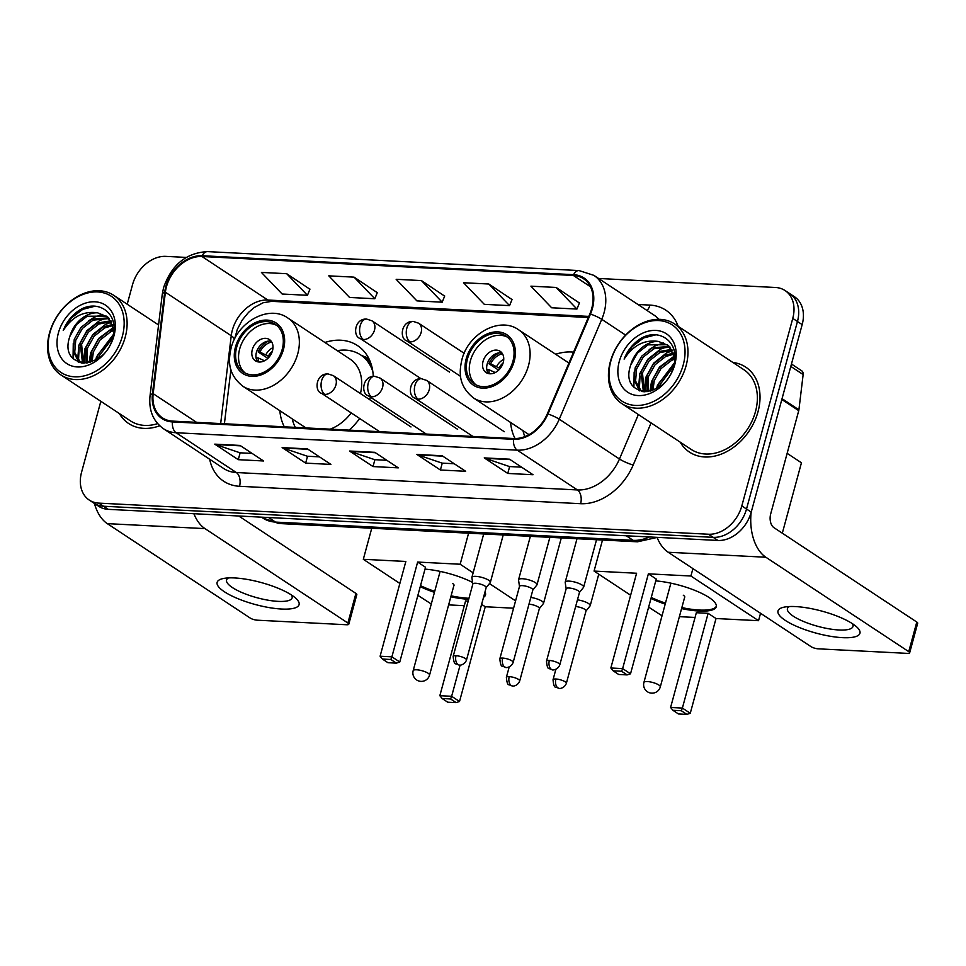 <?xml version="1.0" encoding="UTF-8"?>
<svg xmlns="http://www.w3.org/2000/svg" width="966" height="966" viewBox="0 0 966 966"><rect width="100%" height="100%" fill="white"/><g stroke="black" fill="none" stroke-linecap="round" stroke-linejoin="round"><path stroke-width="1.45" d="M510.591 422.456A56.257 42.069 -56.5 0 0 515.035 438.552M279.838 410.683A56.257 42.069 -56.5 0 0 284.306 426.815M349.149 430.124A56.257 42.069 -56.5 0 0 359.666 418.495M369.628 399.634A56.257 42.069 -56.5 0 0 370.437 397.171M573.562 352.155A56.257 42.069 -56.5 0 0 555.643 354.268M373.274 376.329A56.257 42.069 -56.5 0 0 357.517 345.587A56.257 42.069 -56.5 0 0 324.902 342.483M100.838 401.313L81.567 472.217A31.842 23.812 -56.5 0 0 89.283 500.086L98.689 506.293A31.842 23.812 -56.5 0 0 108.204 509.336L717.907 540.453A31.842 23.812 -56.5 0 0 751.222 512.125L802.166 324.612A31.842 23.812 -56.5 0 0 794.463 296.743L789.753 293.64A31.842 23.812 -56.5 0 1 797.457 321.497A31.842 23.812 -56.5 0 0 789.753 293.64L785.044 290.537A31.842 23.812 -56.5 0 0 775.541 287.494L598.558 278.462M93.98 503.189A31.842 23.812 -56.5 0 0 103.495 506.232L713.21 537.337A31.842 23.812 -56.5 0 0 746.513 509.022L797.457 321.497L746.513 509.022A31.842 23.812 -56.5 0 1 713.21 537.337L103.495 506.232A31.842 23.812 -56.5 0 1 93.98 503.189M119.337 413.545A50.957 38.109 -56.5 0 0 128.647 423.506A50.957 38.109 -56.5 0 0 159.728 425.777A50.957 38.109 -56.5 0 1 128.647 423.506A50.957 38.109 -56.5 0 1 119.337 413.545M680.197 442.162A50.957 38.109 -56.5 0 0 689.507 452.124A50.957 38.109 -56.5 0 0 758.02 411.685A50.957 38.109 -56.5 0 0 745.692 367.104A50.957 38.109 -56.5 0 0 732.868 362.455A50.957 38.109 -56.5 0 1 745.692 367.104A50.957 38.109 -56.5 0 1 758.02 411.685A50.957 38.109 -56.5 0 1 689.507 452.124A50.957 38.109 -56.5 0 1 680.197 442.162M166.466 286.721A33.967 25.406 123.5 0 1 201.991 256.509L573.369 275.467A33.967 25.406 123.5 0 1 583.524 278.703A33.967 25.406 123.5 0 1 589.84 313.89L547.348 413.786A33.967 25.406 123.5 0 1 513.719 438.528L172.624 421.116A33.967 25.406 123.5 0 1 162.481 417.88A33.967 25.406 123.5 0 1 153.171 393.669L165.379 292.227A33.967 25.406 123.5 0 1 166.466 286.721M165.79 286.685A34.824 26.034 -56.5 0 0 164.679 292.324L152.471 393.766A34.824 26.034 -56.5 0 0 172.407 421.913L513.501 439.313A34.824 26.034 -56.5 0 0 547.976 413.955L590.467 314.059A34.824 26.034 -56.5 0 0 573.587 274.67L202.208 255.724A34.824 26.034 -56.5 0 0 165.79 286.685M579.395 302.986L556.162 287.457L530.902 286.165L551.671 307.78L576.931 309.06L579.455 302.841M512.028 299.545L488.796 284.016L463.535 282.736L484.304 304.338L509.565 305.63L512.089 299.412M309.917 289.232L286.685 273.704L261.424 272.412L282.181 294.026L307.454 295.306L309.965 289.088M377.283 292.674L354.051 277.145L328.79 275.853L349.559 297.456L374.82 298.748L377.344 292.529M444.65 296.103L421.43 280.587L396.157 279.295L416.926 300.897L442.199 302.189L444.71 295.97M89.283 500.086A31.842 23.812 -56.5 0 0 98.786 503.117L708.501 534.234A31.842 23.812 -56.5 0 0 741.816 505.918L792.76 318.394A31.842 23.812 -56.5 0 0 785.044 290.537M186.196 257.415L165.826 256.376A31.842 23.812 -56.5 0 0 132.523 284.704L127.21 304.242M509.505 459.188L533.027 474.729L507.766 473.437L484.244 457.896L509.505 459.188M307.393 448.876L330.915 464.417L305.654 463.125L282.132 447.584L307.393 448.876M240.027 445.435L263.549 460.975L238.276 459.683L214.754 444.143L240.027 445.435M442.138 455.747L465.66 471.287L440.399 470.007L416.877 454.467L442.138 455.747M374.772 452.317L398.282 467.858L373.021 466.566L349.499 451.025L374.772 452.317M373.021 466.566L374.893 459.683M386.859 460.299L374.748 459.683L350.356 451.448A8.489 5.156 -87.1 0 1 349.499 451.025M440.399 470.007L442.259 463.125M454.225 463.74L442.126 463.125L417.723 454.877A8.489 5.156 -87.1 0 1 416.877 454.467M238.276 459.683L240.148 452.812M252.114 453.428L240.015 452.8L215.611 444.565A8.489 5.156 -87.1 0 1 214.754 444.143M305.654 463.125L307.526 456.254M319.48 456.858L307.381 456.242L282.978 448.007A8.489 5.156 -87.1 0 1 282.132 447.584M507.766 473.437L509.637 466.566M521.592 467.17L509.493 466.554L485.089 458.319A8.489 5.156 -87.1 0 1 484.244 457.896M421.43 280.587L442.199 302.189M354.051 277.145L374.82 298.748M286.685 273.704L307.454 295.306M488.796 284.016L509.565 305.63M556.162 287.457L576.931 309.06M281.625 609.039A42.468 11.375 15.2 0 1 229.558 594.79A42.468 11.375 15.2 0 1 223.629 578.453A42.468 11.375 15.2 0 1 234.581 577.946A42.468 11.375 15.2 0 1 295.451 597.966A42.468 11.375 15.2 0 1 281.625 609.039M228.568 577.909A33.967 9.105 -164.8 0 0 226.563 580.023A33.967 9.105 -164.8 0 0 243.106 593.039A33.967 9.105 -164.8 0 0 278.16 601.371A33.967 9.105 -164.8 0 0 292.13 597.845A33.967 9.105 -164.8 0 0 291.466 594.996M94.427 503.479A42.468 25.792 92.9 0 0 107.298 523.632L250.194 618.047A5.313 1.425 -164.8 0 0 257.342 620.196L346.613 624.748A5.313 1.425 -164.8 0 0 348.786 624.205A5.313 1.425 -164.8 0 0 347.881 623.022L355.923 593.414L238.747 516.001M193.876 513.707A42.468 25.792 92.9 0 0 204.985 528.619L347.881 623.022M355.923 593.414A5.313 1.425 15.2 0 1 356.828 594.597L348.786 624.205M122.38 336.216A45.643 34.136 -56.5 0 0 97.699 291.937A45.643 34.136 -56.5 0 0 49.954 332.521A45.643 34.136 -56.5 0 0 74.636 376.812A45.643 34.136 -56.5 0 0 122.38 336.216M125.242 337.086A47.769 35.718 -56.5 0 0 113.674 295.294A47.769 35.718 -56.5 0 0 49.447 333.222A47.769 35.718 -56.5 0 0 61.015 375.001A47.769 35.718 -56.5 0 0 125.242 337.086M96.745 359.304L97.783 354.884L113.191 335.709M98.653 358.036L99.244 355.85L112.611 337.967M90.719 362.117L91.903 350.996L98.556 339.126L109.206 330.807L113.928 329.056M92.06 361.646L93.364 351.962L100.029 340.092L110.679 331.785L113.928 330.469M86.095 363.095L86.022 347.108L92.676 335.238L103.326 326.931L112.756 324.443M87.157 362.962L87.483 348.086L94.149 336.216L104.799 327.897L113.119 325.494M82.545 363.083L80.142 343.22L86.807 331.35L97.445 323.042L110.945 320.784M83.317 363.144L81.603 344.198L88.268 332.328L98.918 324.008L111.452 321.63M81.736 362.987L78.004 360.596L73.235 351.491L74.261 339.344L80.927 327.474L91.565 319.154L108.651 317.874M81.204 362.902L79.61 361.852M80.359 362.31L74.708 352.469L75.734 340.31L82.388 328.44L93.038 320.132L109.267 318.538M69.854 336.422C58.008 370.135 105.222 371.391 112.744 337.472C120.231 313.757 97.554 297.166 77.884 311.257C71.206 316.16 66.316 322.572 63.249 330.493C72.196 316.655 83.644 310.762 97.602 312.827A26.541 19.851 -56.5 0 0 69.854 336.422L76.507 324.552L87.157 316.244L106.646 316.124M97.602 312.827L107.721 316.993L113.976 329.43M58.383 332.956A35.03 26.191 -56.5 0 0 77.316 366.947A35.03 26.191 -56.5 0 0 113.964 335.794A35.03 26.191 -56.5 0 0 95.018 301.803A35.03 26.191 -56.5 0 0 58.383 332.956M61.015 375.001L130.398 420.85A47.769 35.718 -56.5 0 0 157.651 423.627M63.249 330.493L71.339 317.971L82.834 309.313L94.994 306.21M73.042 358.579L73.271 343.437M88.353 320.966L94.596 317.09L102.577 314.409M78.886 362.298L78.608 361.115M78.5 360.596L79.152 347.325M84.175 363.18L85.032 351.213M89.838 362.395L90.913 355.09M78.21 362.045L77.823 360.439M77.678 359.594L78.886 345.176L86.892 330.674L99.739 320.483L106.984 317.947M83.499 363.156L84.767 349.064L92.772 334.55L105.62 324.371L111.706 322.113M89.089 362.588L90.647 352.952L98.653 338.438L113.602 327.305M95.731 359.907L96.528 356.828L113.457 334.381M236.718 347.072A28.666 21.433 -56.5 0 0 243.661 372.151A28.666 21.433 -56.5 0 0 282.193 349.39A28.666 21.433 -56.5 0 0 275.262 324.322A28.666 21.433 -56.5 0 0 236.718 347.072M276.674 325.373A28.666 21.433 -56.5 0 0 239.665 349.016A28.666 21.433 -56.5 0 0 245.183 373.033M371.137 364.17A50.208 37.553 -56.5 0 0 363.578 356.852L360.644 354.908A50.208 37.553 -56.5 0 0 337.291 350.682M372.828 371.572A50.208 37.553 -56.5 0 0 360.644 354.908M360.451 393.573A40.874 30.562 -56.5 0 0 350.199 359.207L287.868 318.019A40.874 30.562 123.5 0 1 297.757 353.773A40.874 30.562 123.5 0 1 242.816 386.219L305.147 427.407A40.874 30.562 -56.5 0 0 305.968 427.926M330.227 429.158A40.874 30.562 -56.5 0 0 351.213 412.917M292.239 418.87A50.208 37.553 -56.5 0 0 295.294 427.383M252.295 349.668A12.739 9.527 -56.5 0 0 255.374 360.801A12.739 9.527 -56.5 0 0 272.509 350.694A12.739 9.527 -56.5 0 0 269.417 339.549A12.739 9.527 -56.5 0 0 252.295 349.668M271.241 341.276A12.739 9.527 -56.5 0 0 256.413 352.385A12.739 9.527 -56.5 0 0 257.68 361.803M267.872 358.374L258.2 351.986A16.99 12.703 123.5 0 1 268.717 341.058M271.724 342A14.864 11.109 123.5 0 0 259.926 352.071L258.2 351.986M259.926 352.071L269.393 356.732M256.497 359.569A16.99 12.703 123.5 0 1 256.594 357.903L258.308 357.988A14.864 11.109 123.5 0 0 258.538 361.96M264.515 360.765L258.308 357.988M425.016 569.119A41.405 11.097 15.2 0 1 472.591 582.438M484.98 591.989A41.405 11.097 15.2 0 1 485.5 594.959A41.405 11.097 15.2 0 1 483.543 597.278M468.703 599.27A41.405 11.097 15.2 0 1 468.486 599.258A41.405 11.097 15.2 0 1 450.832 596.795M513.586 608.194L485.258 606.757L459.514 701.497L456.121 702.608L447.693 702.185L442.174 698.527L439.844 695.689L465.588 600.949L468.208 601.081M464.296 605.682L448.635 604.885M431.283 603.991L417.892 595.358M460.106 665.115L451.641 696.293L459.514 701.497M485.258 606.757L481.623 604.354M434.446 592.339A41.405 11.097 15.2 0 1 420.246 586.652M515.578 600.852L489.448 583.585M473.147 572.814L460.166 564.241L417.638 562.067L425.511 567.271L399.767 662.024L391.894 656.82L417.638 562.067M380.097 656.216L382.427 659.053L390.844 659.488L391.894 656.82L380.097 656.216L405.841 561.463L363.313 559.302L399.876 583.452M468.595 533.184L460.166 564.241M363.313 559.302L371.753 528.245M456.121 702.608L450.591 698.961L442.174 698.527M439.844 695.689L451.641 696.293L450.591 698.961M390.844 659.488L396.374 663.135L399.767 662.024M382.427 659.053L387.958 662.712L396.374 663.135M485.596 594.464A41.405 11.097 15.2 0 1 483.821 596.288M468.969 598.292A41.405 11.097 15.2 0 1 451.098 595.817M434.712 591.349A41.405 11.097 15.2 0 1 420.524 585.662M453.875 585.613A8.489 2.27 -164.8 0 0 454.02 585.348A8.489 2.27 -164.8 0 0 452.559 583.464M467.472 358.845A28.666 21.433 -56.5 0 0 474.403 383.925A28.666 21.433 -56.5 0 0 512.946 361.175A28.666 21.433 -56.5 0 0 506.003 336.096A28.666 21.433 -56.5 0 0 467.472 358.845M507.428 337.146A28.666 21.433 -56.5 0 0 470.406 360.789A28.666 21.433 -56.5 0 0 475.936 384.818M569.264 362.25A50.208 37.553 -56.5 0 0 568.044 362.455M522.98 430.655A50.208 37.553 -56.5 0 0 524.852 436.584M483.036 361.441A12.739 9.527 -56.5 0 0 486.127 372.586A12.739 9.527 -56.5 0 0 503.25 362.467A12.739 9.527 -56.5 0 0 500.171 351.322A12.739 9.527 -56.5 0 0 483.036 361.441M501.982 353.049A12.739 9.527 -56.5 0 0 487.154 364.158A12.739 9.527 -56.5 0 0 488.422 373.576M498.625 370.147L488.953 363.759A16.99 12.703 123.5 0 1 499.47 352.832M502.477 353.773A14.864 11.109 123.5 0 0 490.668 363.844L488.953 363.759M490.668 363.844L500.134 368.517M487.238 371.342A16.99 12.703 123.5 0 1 487.335 369.676L489.062 369.761A14.864 11.109 123.5 0 0 489.279 373.733M495.268 372.55L489.062 369.761M655.757 580.892A41.405 11.097 15.2 0 1 697.319 591.397A41.405 11.097 15.2 0 1 716.253 606.745A41.405 11.097 15.2 0 1 699.227 611.043A41.405 11.097 15.2 0 1 681.585 608.58M760.544 613.289L758.539 620.691L716.011 618.53L690.267 713.27L686.862 714.381L678.446 713.959L672.916 710.3L670.597 707.462L696.341 612.722L708.126 613.325L682.382 708.066L690.267 713.27M695.049 617.455L679.388 616.658M662.024 615.777L648.633 607.131M787.145 453.344L801.442 462.786L782.315 533.184M716.011 618.53L708.126 613.325M665.188 604.112A41.405 11.097 15.2 0 1 650.999 598.425M758.539 620.691L690.907 576.014L648.379 573.84L656.264 579.057L630.52 673.797L622.635 668.593L648.379 573.84M610.85 667.989L613.168 670.827L621.597 671.261L622.635 668.593L610.85 667.989L636.594 573.249L594.066 571.075L630.617 595.225M692.924 568.612L690.907 576.014M594.066 571.075L602.506 540.018M686.862 714.381L681.344 710.735L672.916 710.3M670.597 707.462L682.382 708.066L681.344 710.735M621.597 671.261L627.127 674.908L630.52 673.797M613.168 670.827L618.699 674.485L627.127 674.908M716.337 606.237A41.405 11.097 15.2 0 1 681.851 607.59M665.465 603.122A41.405 11.097 15.2 0 1 651.265 597.435M684.628 597.386A8.489 2.27 -164.8 0 0 684.761 597.121A8.489 2.27 -164.8 0 0 683.3 595.237M539.354 608.616L543.411 603.557A9.551 2.56 -164.8 0 0 543.544 603.291A9.551 2.56 -164.8 0 0 541.902 601.166A9.551 2.56 -164.8 0 0 530.805 597.459M539.282 608.713A6.895 1.847 -164.8 0 0 539.378 608.52A6.895 1.847 -164.8 0 0 538.195 606.986A6.895 1.847 -164.8 0 0 528.97 604.185M586 610.995L590.057 605.936A9.551 2.56 -164.8 0 0 590.202 605.67A9.551 2.56 -164.8 0 0 588.56 603.557A9.551 2.56 -164.8 0 0 577.451 599.838M585.927 611.092A6.895 1.847 -164.8 0 0 586.036 610.898A6.895 1.847 -164.8 0 0 584.853 609.365A6.895 1.847 -164.8 0 0 575.627 606.563M486.152 587.69L490.209 582.631A9.551 2.56 -164.8 0 0 490.354 582.365A9.551 2.56 -164.8 0 0 488.711 580.24A9.551 2.56 -164.8 0 0 478.677 576.69A9.551 2.56 -164.8 0 0 471.903 577.354A9.551 2.56 -164.8 0 0 471.891 577.656L472.833 584.068M486.079 587.787A6.895 1.847 -164.8 0 0 486.176 587.594A6.895 1.847 -164.8 0 0 484.992 586.06A6.895 1.847 -164.8 0 0 475.695 583.259A6.895 1.847 -164.8 0 0 472.857 583.971L453.175 656.409C453.658 661.625 454.539 664.101 455.831 663.847L459.49 665.115A6.895 4.19 92.9 0 1 458.089 664.632A6.895 4.19 -87.1 0 1 456.012 655.697A6.895 1.847 -164.8 0 0 453.175 656.409M532.809 590.069L536.867 585.01A9.551 2.56 -164.8 0 0 536.999 584.744A9.551 2.56 -164.8 0 0 535.357 582.619A9.551 2.56 -164.8 0 0 525.335 579.069A9.551 2.56 -164.8 0 0 518.561 579.733A9.551 2.56 -164.8 0 0 518.549 580.035L519.491 586.459M532.737 590.166A6.895 1.847 -164.8 0 0 532.834 589.972A6.895 1.847 -164.8 0 0 531.65 588.439A6.895 1.847 -164.8 0 0 522.352 585.638A6.895 1.847 -164.8 0 0 519.515 586.35L499.833 658.788C500.303 664.004 501.197 666.48 502.489 666.226L506.136 667.494A6.895 4.19 92.9 0 1 504.747 667.023A6.895 4.19 -87.1 0 1 502.67 658.075A6.895 1.847 -164.8 0 0 499.833 658.788M579.455 592.448L583.512 587.388A9.551 2.56 -164.8 0 0 583.657 587.123A9.551 2.56 -164.8 0 0 582.015 585.01A9.551 2.56 -164.8 0 0 571.981 581.447A9.551 2.56 -164.8 0 0 565.219 582.112A9.551 2.56 -164.8 0 0 565.207 582.413L566.136 588.837M579.383 592.544A6.895 1.847 -164.8 0 0 579.491 592.351A6.895 1.847 -164.8 0 0 578.308 590.818A6.895 1.847 -164.8 0 0 569.01 588.016A6.895 1.847 -164.8 0 0 566.173 588.729L546.49 661.179C546.961 666.383 547.843 668.87 549.147 668.605L552.793 669.873A6.895 4.19 92.9 0 1 551.405 669.402A6.895 4.19 -87.1 0 1 549.328 660.454A6.895 1.847 -164.8 0 0 546.49 661.179M842.497 637.657A42.468 11.375 15.2 0 1 790.43 623.408A42.468 11.375 15.2 0 1 784.501 607.071A42.468 11.375 15.2 0 1 795.453 606.576A42.468 11.375 15.2 0 1 856.323 626.584A42.468 11.375 15.2 0 1 842.497 637.657M789.439 606.527A33.967 9.105 -164.8 0 0 787.435 608.652A33.967 9.105 -164.8 0 0 803.966 621.657A33.967 9.105 -164.8 0 0 839.031 629.989A33.967 9.105 -164.8 0 0 852.99 626.463A33.967 9.105 -164.8 0 0 852.338 623.613M657.049 537.35A42.468 25.792 92.9 0 0 668.17 552.25L811.054 646.665A5.313 1.425 -164.8 0 0 818.202 648.826L907.472 653.378A5.313 1.425 -164.8 0 0 909.658 652.823A5.313 1.425 -164.8 0 0 908.74 651.652L916.794 622.044L773.899 527.629A10.614 6.448 -87.1 0 1 770.699 513.876L798.737 410.671L781.82 399.501M751.137 512.403A42.468 25.792 92.9 0 0 765.857 557.237L908.74 651.652M916.794 622.044A5.313 1.425 15.2 0 1 917.7 623.215L909.658 652.823M791.456 364.025L801.695 370.787A5.313 3.973 123.5 0 1 803.144 374.567L798.906 409.813A5.313 3.973 123.5 0 1 798.737 410.671M683.252 364.846A45.643 34.136 -56.5 0 0 658.571 320.555A45.643 34.136 -56.5 0 0 610.826 361.151A45.643 34.136 -56.5 0 0 635.507 405.43A45.643 34.136 -56.5 0 0 683.252 364.846M686.102 365.703A47.769 35.718 -56.5 0 0 674.546 323.912A47.769 35.718 -56.5 0 0 610.319 361.839A47.769 35.718 -56.5 0 0 621.875 403.631A47.769 35.718 -56.5 0 0 686.102 365.703M621.875 403.631L691.27 449.468A47.769 35.718 -56.5 0 0 755.497 411.552A47.769 35.718 -56.5 0 0 743.929 369.761L674.546 323.912M657.605 387.934L658.643 383.502L674.051 364.327M659.512 386.654L660.116 384.468L673.471 366.585M651.591 390.747L652.762 379.614L659.428 367.744L670.078 359.437L674.799 357.686M652.931 390.276L654.236 380.592L660.901 368.722L671.551 360.403L674.799 359.086M646.966 391.713L646.882 375.726L653.547 363.868L664.197 355.548L673.616 353.061M648.017 391.58L648.355 376.704L655.02 364.834L665.671 356.514L673.978 354.111M643.404 391.713L641.001 371.85L647.667 359.98L658.317 351.66L671.817 349.402M644.177 391.773L642.475 372.816L649.14 360.946L659.79 352.638L672.312 350.247M642.595 391.604L638.864 389.213L634.107 380.121L635.121 367.961L641.786 356.092L652.436 347.772L669.523 346.492M642.076 391.52L640.47 390.469M641.219 390.928L635.568 381.087L636.594 368.927L643.259 357.058L653.91 348.75L670.138 347.156M630.713 365.051C618.88 398.753 666.081 400.021 673.616 366.102C681.102 342.375 658.426 325.784 638.755 339.875C632.066 344.777 627.188 351.201 624.108 359.111C633.056 345.273 644.515 339.38 658.474 341.445A26.541 19.851 -56.5 0 0 630.713 365.051L637.379 353.182L648.029 344.862L667.518 344.741M658.474 341.445L668.593 345.611L674.848 358.06M619.242 361.574A35.03 26.191 -56.5 0 0 638.188 395.565A35.03 26.191 -56.5 0 0 674.823 364.411A35.03 26.191 -56.5 0 0 655.878 330.42A35.03 26.191 -56.5 0 0 619.242 361.574M624.108 359.111L632.199 346.589L643.694 337.931L655.854 334.828M633.913 387.209L634.143 372.055M649.212 349.583L655.455 345.707L663.449 343.027M639.746 390.916L639.468 389.733M639.371 389.226L640.023 375.943M645.034 391.798L645.904 379.831M650.698 391.013L651.784 383.719M639.069 390.662L638.695 389.056M638.538 388.211L639.758 373.794L647.751 359.292L660.599 349.1L667.856 346.577M644.37 391.773L645.638 377.682L653.632 363.18L666.48 352.988L672.577 350.73M649.949 391.206L651.519 381.57L659.512 367.056L674.473 355.935M656.59 388.537L657.399 385.458L674.316 362.999M108.204 509.336L98.786 503.117M802.166 324.612L792.76 318.394M751.222 512.125L741.816 505.918M717.907 540.453L708.501 534.234M657.085 537.434L637.463 541.805L279.778 523.548L262.812 518.042A42.468 31.757 -56.5 0 0 275.491 522.087L268.572 517.522M279.778 523.548A21.228 12.896 -87.1 0 1 275.491 522.087L633.189 540.344L626.27 535.768M637.463 541.805A21.228 12.896 -87.1 0 1 633.189 540.344A42.468 31.757 -56.5 0 0 649.369 536.951M201.991 256.509L267.848 300.028A33.967 25.406 -56.5 0 0 232.323 330.239A33.967 25.406 -56.5 0 0 231.236 335.745L220.671 423.567M637.946 304.483L649.937 305.099A10.614 6.448 -87.1 0 1 646.954 310.436M649.937 305.099A53.082 39.691 123.5 0 1 678.18 326.315M658.86 319.311A42.468 31.757 -56.5 0 0 654.054 315.133L593.849 275.346A42.468 31.757 123.5 0 1 601.746 319.323L559.254 419.22A42.468 31.757 123.5 0 1 517.208 450.156L176.126 432.744A10.614 6.448 -87.1 0 1 172.407 421.913M573.587 274.67A10.614 6.448 -87.1 0 1 579.02 270.565L207.642 251.619C186.245 252.73 171.55 264.781 163.544 287.747L162.24 294.425A10.614 3.924 6.9 0 1 164.679 292.324M513.501 439.313A10.614 6.448 92.9 0 0 517.208 450.156L577.427 489.943A42.468 31.757 -56.5 0 0 619.472 459.007L638.381 414.535M547.976 413.955A10.614 1.678 23 0 1 559.254 419.22L619.472 459.007A10.614 1.678 -157 0 0 633.177 465.032A53.082 39.691 123.5 0 1 580.626 503.697L239.532 486.284A53.082 39.691 123.5 0 1 209.67 459.236M162.24 294.425L150.032 395.867A10.614 3.924 6.9 0 1 152.471 393.766M239.532 486.284A10.614 6.448 -87.1 0 0 236.332 472.531L176.126 432.744A42.468 31.757 123.5 0 1 163.435 428.699L223.653 468.486A42.468 31.757 -56.5 0 0 236.332 472.531L577.427 489.943A10.614 6.448 -87.1 0 1 580.626 503.697M590.467 314.059A10.614 1.678 23 0 1 601.746 319.323L625.606 335.081M207.642 251.619A10.614 6.448 92.9 0 0 202.208 255.724M651.084 422.927L633.177 465.032M573.369 275.467L590.48 286.769M588.765 316.401L267.848 300.028A19.103 11.604 -87.1 0 0 271.7 301.344L263.114 302.769L254.324 307.442L248.54 312.356L242.225 320.072L237.334 329.309L234.641 338.897M165.379 292.227L231.236 335.745A19.103 7.052 -173.1 0 1 234.388 339.416M153.171 393.669L196.569 422.347M375.388 452.716L350.356 451.448M308.009 449.287L282.978 448.007M240.643 445.845L215.611 444.565M442.754 456.157L417.723 454.877M510.12 459.599L485.089 458.319M204.985 528.619L107.298 523.632M283.461 349.463A30.26 22.629 -56.5 0 0 267.099 320.108A30.26 22.629 -56.5 0 0 235.463 347.011A30.26 22.629 -56.5 0 0 251.812 376.366A30.26 22.629 -56.5 0 0 283.461 349.463M369.664 360.282A50.896 38.06 -56.5 0 0 361.405 355.416L368.662 358.181M440.134 571.389L413.17 670.67A8.489 2.27 15.2 0 1 416.66 669.788A8.489 2.27 15.2 0 1 428.095 673.242A8.489 2.27 15.2 0 1 429.556 675.125L454.02 585.058M265.867 354.727A12.316 9.213 123.5 0 1 272.992 347.675M268.403 356.092A11.677 8.73 123.5 0 1 272.34 351.25M514.214 361.236A30.26 22.629 -56.5 0 0 497.852 331.881A30.26 22.629 -56.5 0 0 466.204 358.784A30.26 22.629 -56.5 0 0 482.565 388.139A30.26 22.629 -56.5 0 0 514.214 361.236M568.926 363.035L518.621 329.792A40.874 30.562 123.5 0 1 528.511 365.546A40.874 30.562 123.5 0 1 473.557 397.992L528.994 434.628M670.887 583.174L643.911 682.443A8.489 2.27 15.2 0 1 647.401 681.561A8.489 2.27 15.2 0 1 658.848 685.015A8.489 2.27 15.2 0 1 660.297 686.898L684.773 596.831M496.609 366.5A12.316 9.213 123.5 0 1 503.733 359.449M499.156 367.865A11.677 8.73 123.5 0 1 503.093 363.023M420.995 378.672L360.209 338.511C352.554 336.458 354.377 318.418 366.609 319.058A10.614 6.448 92.9 0 0 360.185 325.771A10.614 6.448 -87.1 0 0 363.385 339.525A10.614 7.933 -56.5 0 0 374.494 330.094A10.614 7.933 -56.5 0 0 371.922 320.797L449.54 372.091M360.209 338.511A10.614 7.933 -56.5 0 0 363.385 339.525M509.215 676.623A6.895 1.847 -164.8 0 0 506.377 677.335C506.848 682.551 507.742 685.027 509.034 684.773L512.68 686.041A6.895 4.19 92.9 0 1 511.292 685.558A6.895 4.19 -87.1 0 1 509.215 676.623A6.895 1.847 -164.8 0 1 516.339 678.313A6.895 1.847 -164.8 0 1 519.696 680.958L539.378 608.52M460.625 376.414L406.867 340.901C399.212 338.837 401.035 320.809 413.267 321.436A10.614 6.448 92.9 0 0 406.843 328.15A10.614 6.448 -87.1 0 0 410.043 341.904A10.614 7.933 -56.5 0 0 421.14 332.473A10.614 7.933 -56.5 0 0 418.568 323.187L464.163 353.302M406.867 340.901A10.614 7.933 -56.5 0 0 410.043 341.904M555.873 679.001A6.895 1.847 -164.8 0 0 553.035 679.726C553.506 684.93 554.387 687.418 555.692 687.152L559.338 688.42A6.895 4.19 92.9 0 1 557.95 687.949A6.895 4.19 -87.1 0 1 555.873 679.001A6.895 1.847 -164.8 0 1 562.997 680.692A6.895 1.847 -164.8 0 1 566.354 683.336L586.036 610.898M379.626 431.681L321.654 393.379C313.998 391.327 315.822 373.287 328.054 373.927A10.614 6.448 92.9 0 0 321.63 380.64A10.614 6.448 -87.1 0 0 324.83 394.394A10.614 7.933 -56.5 0 0 335.926 384.963A10.614 7.933 -56.5 0 0 333.367 375.665L410.985 426.96M321.654 393.379A10.614 7.933 -56.5 0 0 324.83 394.394M486.176 587.594L466.493 660.032A6.895 1.847 -164.8 0 0 463.137 657.387A6.895 1.847 -164.8 0 0 456.012 655.697M426.272 434.06L368.312 395.77C360.656 393.705 362.479 375.677 374.699 376.305A10.614 6.448 92.9 0 0 368.288 383.019A10.614 6.448 -87.1 0 0 371.487 396.785A10.614 7.933 -56.5 0 0 382.584 387.342A10.614 7.933 -56.5 0 0 380.012 378.056L457.63 429.339M368.312 395.77A10.614 7.933 -56.5 0 0 371.487 396.785M532.834 589.972L513.151 662.41A6.895 1.847 -164.8 0 0 509.794 659.766A6.895 1.847 -164.8 0 0 502.67 658.075M472.929 436.451L414.969 398.149C407.314 396.084 409.125 378.056 421.357 378.684A10.614 6.448 92.9 0 0 414.933 385.41A10.614 6.448 -87.1 0 0 418.133 399.163A10.614 7.933 -56.5 0 0 429.242 389.721A10.614 7.933 -56.5 0 0 426.67 380.435L504.288 431.717M414.969 398.149A10.614 7.933 -56.5 0 0 418.133 399.163M579.491 592.351L559.809 664.789A6.895 1.847 -164.8 0 0 556.452 662.145A6.895 1.847 -164.8 0 0 549.328 660.454M765.857 557.237L668.17 552.25M782.049 398.668L798.906 409.813M803.144 374.567L790.804 366.416M262.812 518.042L261.472 517.16M150.032 395.867C148.643 410.309 153.111 421.248 163.435 428.699M593.849 275.346L579.02 270.565M230.922 369.616L224.402 423.76M588.306 317.5L271.7 301.344M158.569 324.95L113.674 295.294M287.868 318.019C268.995 304.326 237.262 321.932 231.091 348.11C228.205 360.849 227.795 374.192 242.816 386.219M413.17 670.67A8.489 8.489 0 0 0 420.922 681.38A8.489 8.489 0 0 0 429.556 675.125M518.621 329.792C499.748 316.099 468.015 333.705 461.845 359.883C458.947 372.622 458.536 385.965 473.557 397.992M643.911 682.443A8.489 8.489 0 0 0 651.676 693.153A8.489 8.489 0 0 0 660.297 686.898M561.306 537.917L543.544 603.291M366.609 319.058L371.922 320.797M506.377 677.335L509.203 666.951M519.696 680.958C517.522 686.826 511.086 686.246 512.68 686.041M598.763 574.178L590.202 605.67M413.267 321.436L418.568 323.187M553.035 679.726L555.861 669.329M566.354 683.336C564.18 689.205 557.744 688.625 559.338 688.42M483.7 533.957L471.903 577.354M503.226 534.959L490.354 582.365M466.493 660.032C464.332 665.888 457.884 665.32 459.49 665.115M328.054 373.927L333.367 375.665M530.358 536.335L518.561 579.733M549.883 537.337L536.999 584.744M513.151 662.41C510.978 668.279 504.542 667.699 506.136 667.494M374.699 376.305L380.012 378.056M577.004 538.726L565.219 582.112M596.541 539.716L583.657 587.123M559.809 664.789C557.636 670.658 551.2 670.078 552.793 669.873M421.357 378.684L426.67 380.435"/></g></svg>
